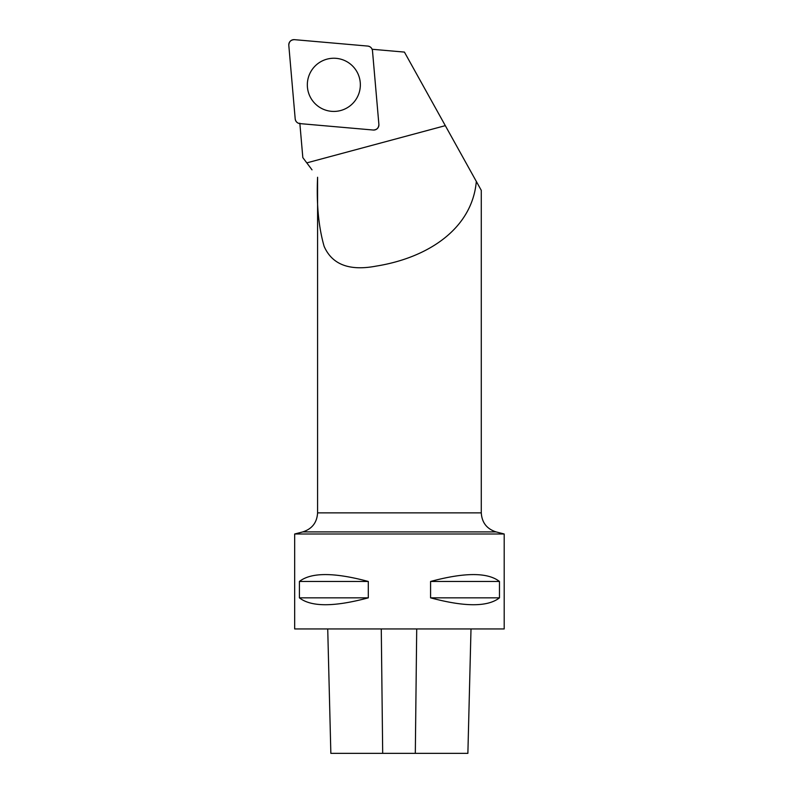 <?xml version="1.0" encoding="UTF-8"?>
<svg xmlns="http://www.w3.org/2000/svg" width="793" height="793" viewBox="0 0 793 793"><rect width="100%" height="100%" fill="white"/><g stroke="black" fill="none" stroke-linecap="round" stroke-linejoin="round"><path stroke-width="1.19" d="M378.885 124.402L372.482 50.802A5.194 5.184 -85 0 0 367.774 46.073L294.411 39.66A5.194 5.184 -85 0 0 288.801 45.29L295.194 118.891A5.194 5.184 -85 0 0 299.903 123.609L373.275 130.032A5.194 5.184 -85 0 0 378.885 124.402M315.099 66.037A26.605 26.516 -85 0 0 315.089 103.655A26.605 26.516 -85 0 0 357.911 73.67A26.605 26.516 -85 0 0 315.099 66.037M372.115 49.265L404.42 52.09L481.282 190.35L481.282 512.873L317.587 512.873L317.587 177.255C316.387 203.821 318.558 226.838 324.109 246.306C332.089 264.584 349.426 271.186 376.12 266.121C428.835 257.675 472.212 228.215 476.325 181.428L471.27 172.339M299.833 123.183L302.827 157.609L306.792 162.882L445.309 125.651M312.016 169.841L306.792 162.882M504.199 533.996L504.199 628.938L294.669 628.938L294.669 533.996L504.199 533.996L496.031 531.895C486.803 528.901 481.886 522.567 481.282 512.873M499.471 581.467L499.471 597.843C487.754 607.022 464.787 607.022 430.579 597.843L430.579 581.467C464.787 572.288 487.754 572.288 499.471 581.467L430.579 581.467M368.299 581.467L368.299 597.843C334.091 607.022 311.124 607.022 299.407 597.843L299.407 581.467C311.124 572.288 334.091 572.288 368.299 581.467L299.407 581.467M327.727 628.938L330.85 753.35L467.88 753.35L471.002 628.938M368.299 597.843L299.407 597.843M499.471 597.843L430.579 597.843M295.194 118.871C295.64 121.587 297.206 123.173 299.923 123.609L373.245 130.032C376.844 129.864 378.717 127.98 378.885 124.372L372.492 50.811C372.046 48.095 370.47 46.519 367.764 46.073L294.441 39.66C290.843 39.819 288.959 41.702 288.801 45.32L295.194 118.871M382.692 753.35L381.274 628.938M415.314 753.35L416.712 628.938M496.031 531.895L302.837 531.895L294.669 533.996M317.587 512.873C316.992 522.567 312.075 528.901 302.837 531.895"/></g></svg>
